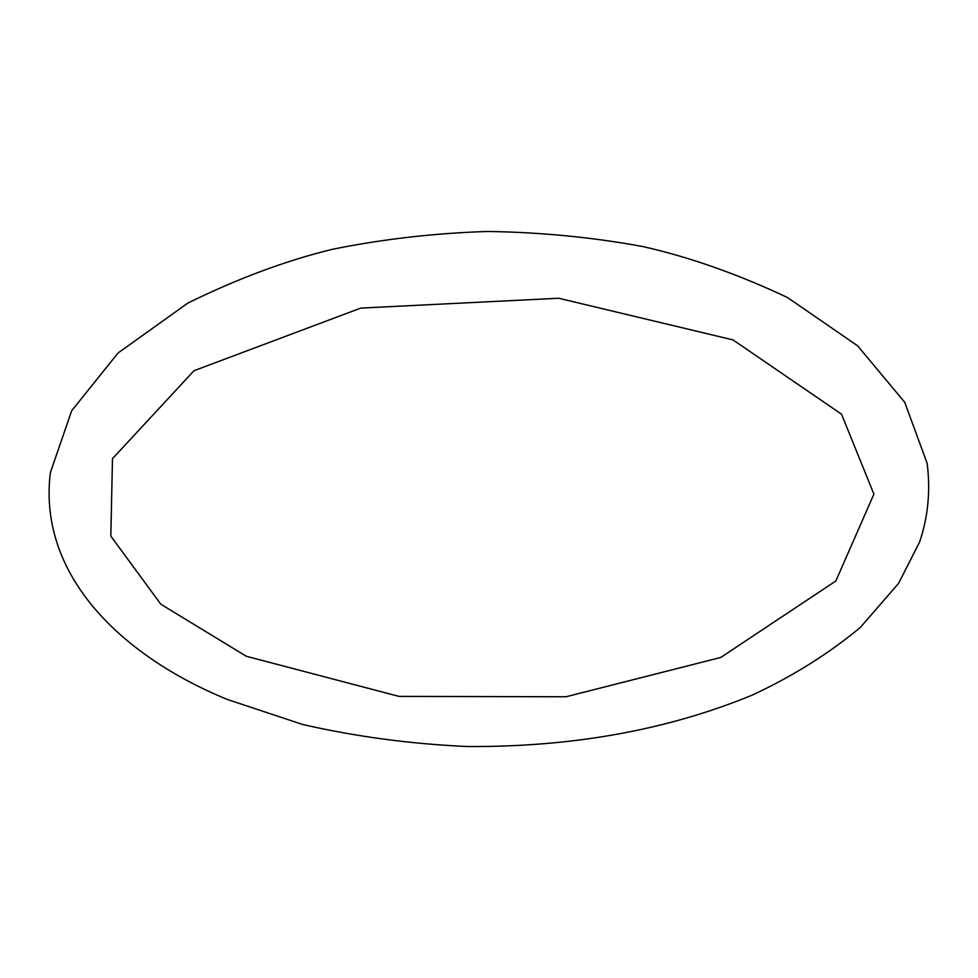 <?xml version="1.0" encoding="UTF-8"?>
<svg xmlns="http://www.w3.org/2000/svg" width="978" height="978" viewBox="0 0 978 978"><rect width="100%" height="100%" fill="white"/><g stroke="black" fill="none" stroke-linecap="round" stroke-linejoin="round"><path stroke-width="0.73" stroke-dasharray="4.89 3.67" d=""/><path stroke-width="1.47" d="M227.385 699.478L302.508 724.453C355.882 736.654 410.919 744.014 467.618 746.532C572.876 747.131 667.925 729.906 752.791 694.881C793.268 675.92 829.136 653.414 860.42 627.338L898.574 583.389L919.662 541.885C928.122 516.702 930.616 490.54 927.156 463.389L904.76 402.349L857.645 345.833L787.461 297.495C737.375 273.95 689.111 256.957 642.668 246.517C592.411 237.263 540.651 232.238 487.399 231.468C434.159 233.204 382.471 239.145 332.312 249.317C286.041 260.576 237.911 278.486 187.923 303.033L118.069 352.972L71.687 410.736L50.379 472.582C37.739 574.404 120.221 655.541 227.385 699.478M246.273 656.262L399.036 696.397L566.03 696.764L720.774 657.448L835.848 580.981L873.904 494.122L841.52 414.171L732.974 339.892L558.683 298.241L360.772 308.094L194.011 370.711L112.482 458.67L110.832 536.127L160.832 604.221L246.273 656.262"/></g></svg>
